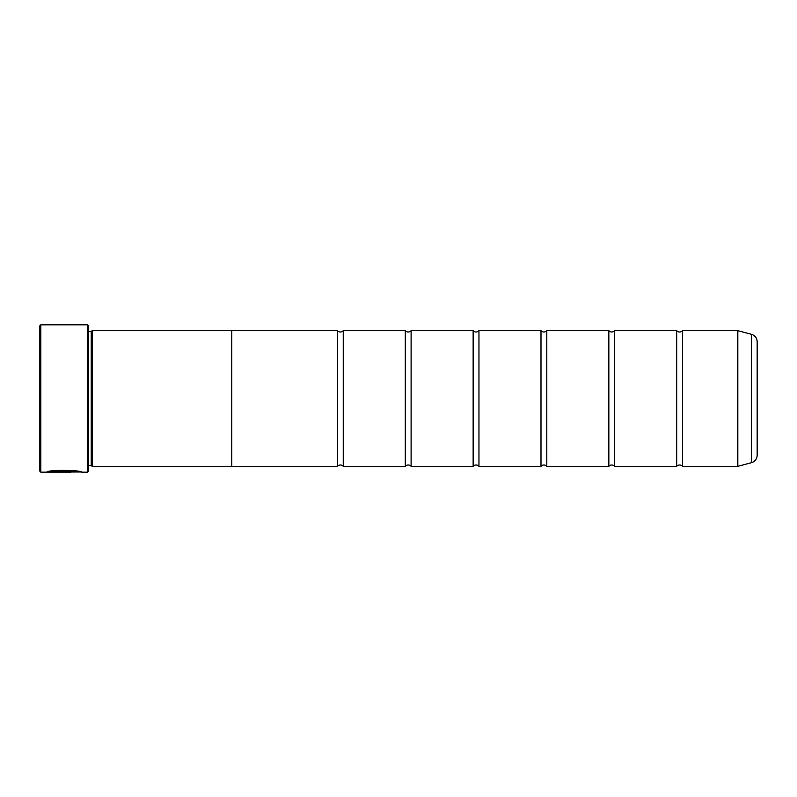 <?xml version="1.0" encoding="UTF-8"?>
<svg xmlns="http://www.w3.org/2000/svg" width="797" height="797" viewBox="0 0 797 797"><rect width="100%" height="100%" fill="white"/><g stroke="black" fill="none" stroke-linecap="round" stroke-linejoin="round"><path stroke-width="1.2" d="M751.402 462.698L751.402 334.302A7.751 7.751 0 0 1 757.15 341.793L757.15 455.207A7.751 7.751 0 0 1 751.402 462.698L737.833 466.335A0.578 0.578 0 0 1 737.683 466.355L737.683 330.645L682.511 330.645L682.511 466.355A3.796 3.796 0 0 0 676.693 466.355L614.656 466.355A3.796 3.796 0 0 0 608.848 466.355L546.802 466.355A3.796 3.796 0 0 0 540.994 466.355L478.957 466.355A3.796 3.796 0 0 0 473.139 466.355L411.103 466.355A3.796 3.796 0 0 0 405.284 466.355L343.248 466.355A3.796 3.796 0 0 0 337.43 466.355L231.778 466.355M682.511 330.645A3.796 3.796 0 0 1 676.693 330.645L676.693 466.355M676.693 330.645L614.656 330.645L614.656 466.355M614.656 330.645A3.796 3.796 0 0 1 608.848 330.645L608.848 466.355M608.848 330.645L546.802 330.645L546.802 466.355M546.802 330.645A3.796 3.796 0 0 1 540.994 330.645L540.994 466.355M540.994 330.645L478.957 330.645L478.957 466.355M478.957 330.645A3.796 3.796 0 0 1 473.139 330.645L473.139 466.355M473.139 330.645L411.103 330.645L411.103 466.355M411.103 330.645A3.796 3.796 0 0 1 405.284 330.645L405.284 466.355M405.284 330.645L343.248 330.645L343.248 466.355M343.248 330.645A3.796 3.796 0 0 1 337.43 330.645L337.43 466.355M737.683 330.645A0.578 0.578 0 0 1 737.833 330.665L737.833 466.335M80.726 471.973L40.816 472.173L39.85 471.196L39.85 325.804L40.816 324.827L40.816 472.173M87.351 472.173L87.351 324.827L88.318 325.804L88.318 471.196L87.351 472.173L81.523 472.173C82.639 470.17 47.86 469.493 46.824 472.143L71.092 472.143L51.237 471.973C55.949 469.961 78.903 471.386 78.046 472.173M87.351 324.827L40.816 324.827M91.227 331.592L91.227 465.408L92.193 466.384L92.193 330.616L91.227 331.592L88.318 331.592M88.318 465.408L91.227 465.408M737.683 466.355L682.511 466.355M751.402 334.302L737.833 330.665M92.193 466.384L231.778 466.384L231.778 330.616L92.193 330.616M337.43 330.645L231.778 330.645M80.646 471.973L81.523 472.173M78.046 471.973C78.903 471.186 55.969 469.762 51.237 471.784L47.641 471.954"/></g></svg>
